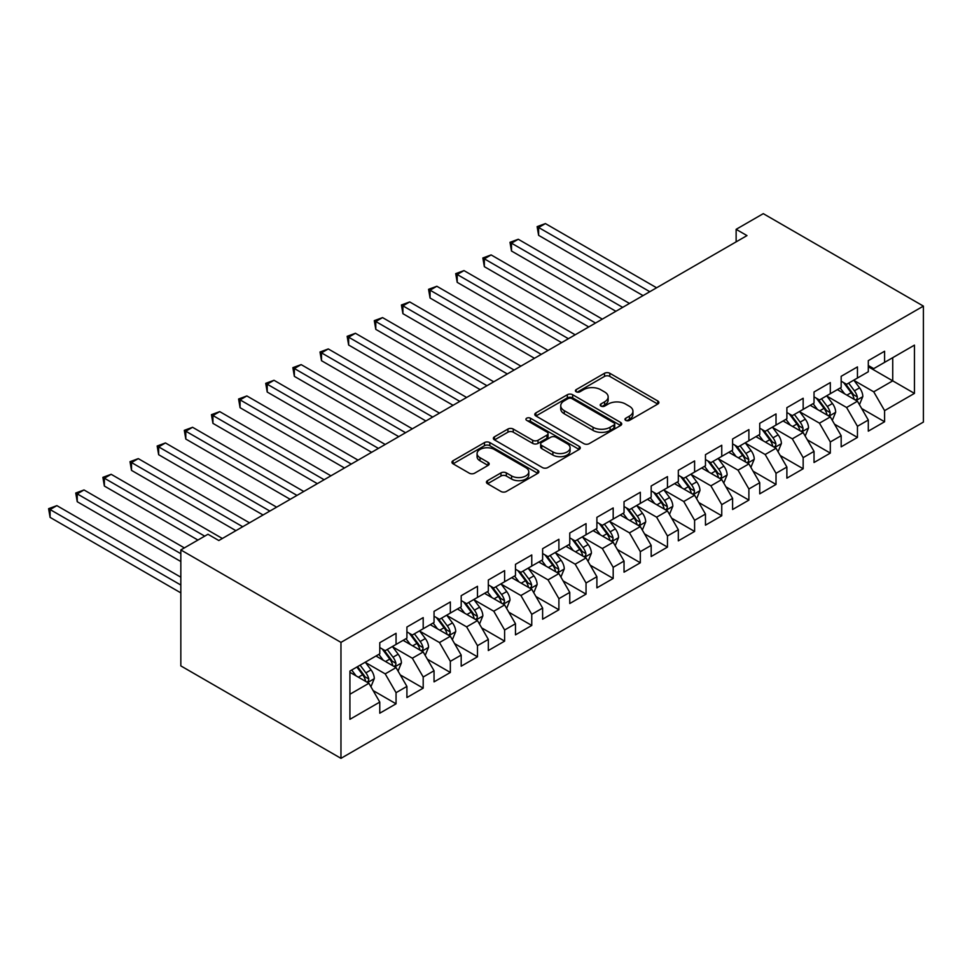 <?xml version="1.0" encoding="UTF-8"?>
<svg xmlns="http://www.w3.org/2000/svg" width="972" height="972" viewBox="0 0 972 972"><rect width="100%" height="100%" fill="white"/><g stroke="black" fill="none" stroke-linecap="round" stroke-linejoin="round"><path stroke-width="1.46" d="M625.737 420.39A2.637 1.519 0 0 0 629.467 420.39L657.777 404.048A3.767 2.175 0 0 0 658.882 402.505A3.767 2.175 0 0 0 657.777 400.974L609.821 373.284A3.767 2.175 0 0 0 604.499 373.284L576.189 389.626A2.637 1.519 0 0 0 575.424 390.708A2.637 1.519 0 0 0 576.189 391.777A2.637 1.519 0 0 0 579.92 391.777L583.589 389.663A12.053 6.962 0 0 1 600.635 389.663L604.633 391.971A12.053 6.962 0 0 1 608.156 396.892A12.053 6.962 0 0 1 604.633 401.813L600.963 403.927A2.637 1.519 0 0 0 600.198 405.008A2.637 1.519 0 0 0 600.963 406.089A2.637 1.519 0 0 0 604.693 406.089L608.363 403.975A12.053 6.962 0 0 1 625.409 403.975L629.406 406.272A12.053 6.962 0 0 1 632.942 411.205A12.053 6.962 0 0 1 629.406 416.125L625.737 418.239A2.637 1.519 0 0 0 624.972 419.309A2.637 1.519 0 0 0 625.737 420.39L625.737 418.239M487.543 480.642A3.767 2.175 0 0 0 486.437 482.185A3.767 2.175 0 0 0 487.543 483.716L500.993 491.492A3.767 2.175 0 0 0 506.327 491.492L537.759 473.34A3.767 2.175 0 0 0 538.865 471.797A3.767 2.175 0 0 0 537.759 470.266L489.815 442.576A3.767 2.175 0 0 0 484.481 442.576L453.049 460.728A3.767 2.175 0 0 0 451.944 462.259A3.767 2.175 0 0 0 453.049 463.802L469.294 473.182A3.767 2.175 0 0 0 474.628 473.182L488.078 465.418A3.767 2.175 0 0 0 489.183 463.875A3.767 2.175 0 0 0 488.078 462.344L480.022 457.691A10.072 5.82 0 0 1 477.07 453.572A10.072 5.82 0 0 1 483.291 448.201A10.072 5.82 0 0 1 494.274 449.453L525.84 467.69A10.072 5.82 0 0 1 528.792 471.797A10.072 5.82 0 0 1 522.572 477.179A10.072 5.82 0 0 1 511.588 475.916L506.327 472.878A3.767 2.175 0 0 0 500.993 472.878L487.543 480.642L487.543 483.716M180.828 549.933L340.965 642.383L340.965 758.342L180.828 665.893L180.828 549.933L207.972 534.26L218.822 540.529L746.982 235.601L736.132 229.331L736.132 241.87M736.132 229.331L763.275 213.658L923.4 306.107L340.965 642.383M583.856 443.657A3.767 2.175 0 0 0 589.178 443.657L620.61 425.505A3.767 2.175 0 0 0 621.716 423.962A3.767 2.175 0 0 0 620.61 422.431L572.666 394.741A3.767 2.175 0 0 0 567.332 394.741L535.9 412.893A3.767 2.175 0 0 0 534.794 414.424A3.767 2.175 0 0 0 535.9 415.967L583.856 443.657M527.76 420.961A2.637 1.519 0 0 1 530.433 421.326L530.433 418.203L579.191 446.342A3.767 2.175 0 0 1 580.296 447.885A3.767 2.175 0 0 1 579.191 449.416L547.758 467.568A3.767 2.175 0 0 1 542.425 467.568L494.469 439.879L494.469 436.805A3.767 2.175 0 0 0 493.363 438.348A3.767 2.175 0 0 0 494.469 439.879M494.469 436.805L507.931 429.041A3.767 2.175 0 0 1 513.252 429.041L532.705 440.267A3.767 2.175 0 0 0 538.026 440.267L546.957 435.116A3.767 2.175 0 0 0 548.062 433.573A3.767 2.175 0 0 0 546.957 432.042L526.702 420.354A2.637 1.519 0 0 1 525.937 419.272A2.637 1.519 0 0 1 527.565 417.863A2.637 1.519 0 0 1 530.433 418.203M340.965 758.342L923.4 422.067L923.4 306.107M868.3 366.76L892.733 380.854L892.733 357.672L914.445 345.133L884.593 362.362L884.593 351.244L868.3 360.648L868.3 371.766L857.45 378.035L857.45 366.906L841.169 376.31L841.169 387.439L830.307 393.709L830.307 382.579L814.026 391.983L814.026 403.113L803.164 409.37L803.164 398.253L786.883 407.657L786.883 418.774L776.021 425.043L776.021 413.914L759.74 423.318L759.74 434.448L748.89 440.717L748.89 429.588L732.596 438.992L732.596 450.121L721.746 456.378L721.746 445.261L705.465 454.665L705.465 465.782L694.603 472.052L694.603 460.922L678.322 470.327L678.322 481.456L667.46 487.725L667.46 476.596L651.179 486L651.179 497.129L640.317 503.399L640.317 492.269L624.036 501.673L624.036 512.791L613.186 519.06L613.186 507.943L596.893 517.335L596.893 528.464L586.043 534.734L586.043 523.604L569.762 533.008L569.762 544.138L558.9 550.407L558.9 539.278L542.619 548.682L542.619 559.799L531.757 566.068L531.757 554.951L515.476 564.343L515.476 575.473L504.614 581.742L504.614 570.613L488.333 580.017L488.333 591.146L477.483 597.416L477.483 586.286L461.19 595.69L461.19 606.807L450.34 613.077L450.34 601.96L434.047 611.352L434.047 622.481L423.197 628.75L423.197 617.621L406.916 627.025L406.916 638.154L396.054 644.424L396.054 633.294L379.773 642.699L379.773 653.816L349.92 671.057L349.92 719.316L379.773 702.088L368.91 683.28L349.92 672.308M914.445 345.133L914.445 393.393L884.593 410.634L873.731 391.825L854.06 380.465M861.654 408.519L884.593 421.751L884.593 410.634M884.593 421.751L868.3 431.155L868.3 420.026L857.45 426.295L846.588 407.499L826.917 396.139M834.511 424.181L857.45 437.424L857.45 426.295M857.45 437.424L841.169 446.828L841.169 435.699L830.307 441.968L819.457 423.16L799.774 411.8M807.38 439.854L830.307 453.098L830.307 441.968M830.307 453.098L814.026 462.502L814.026 451.373L803.164 457.642L792.314 438.834L772.631 427.473M780.237 455.528L803.164 468.759L803.164 457.642M803.164 468.759L786.883 478.163L786.883 467.046L776.021 473.303L765.171 454.507L745.488 443.147M753.093 471.189L776.021 484.433L776.021 473.303M776.021 484.433L759.74 493.837L759.74 482.707L748.89 488.977L738.027 470.169L718.357 458.808M725.95 486.863L748.89 500.106L748.89 488.977M748.89 500.106L732.596 509.51L732.596 498.381L721.746 504.65L710.884 485.842L691.214 474.482M698.807 502.536L721.746 515.768L721.746 504.65M721.746 515.768L705.465 525.172L705.465 514.054L694.603 520.312L683.753 501.516L664.07 490.155M671.664 518.197L694.603 531.441L694.603 520.312M694.603 531.441L678.322 540.845L678.322 529.716L667.46 535.985L656.61 517.177L636.927 505.817M644.533 533.871L667.46 547.115L667.46 535.985M667.46 547.115L651.179 556.519L651.179 545.389L640.317 551.659L629.467 532.85L609.784 521.49M617.39 549.545L640.317 562.776L640.317 551.659M640.317 562.776L624.036 572.18L624.036 561.063L613.186 567.32L602.324 548.524L582.653 537.164M590.247 565.206L613.186 578.449L613.186 567.32M613.186 578.449L596.893 587.853L596.893 576.724L586.043 582.993L575.181 564.185L555.51 552.825M563.104 580.879L586.043 594.123L586.043 582.993M586.043 594.123L569.762 603.527L569.762 592.398L558.9 598.667L548.038 579.859L528.367 568.499M535.961 596.553L558.9 609.784L558.9 598.667M558.9 609.784L542.619 619.188L542.619 608.071L531.757 614.328L520.907 595.532L501.224 584.172M508.83 612.214L531.757 625.458L531.757 614.328M531.757 625.458L515.476 634.862L515.476 623.732L504.614 630.002L493.764 611.206L474.081 599.833M481.687 627.888L504.614 641.131L504.614 630.002M504.614 641.131L488.333 650.535L488.333 639.406L477.483 645.675L466.621 626.867L446.95 615.507M454.544 643.561L477.483 656.805L477.483 645.675M477.483 656.805L461.19 666.197L461.19 655.079L450.34 661.337L439.478 642.541L419.807 631.18M427.401 659.223L450.34 672.466L450.34 661.337M450.34 672.466L434.047 681.87L434.047 670.741L423.197 677.01L412.335 658.214L392.664 646.854M400.257 674.896L423.197 688.14L423.197 677.01M423.197 688.14L406.916 697.544L406.916 686.414L396.054 692.684L385.204 673.875L365.521 662.515M373.127 690.57L396.054 703.813L396.054 692.684M396.054 703.813L379.773 713.205L379.773 702.088M379.773 647.559L385.204 650.681L396.054 644.424M349.92 694.251L368.91 683.28M406.916 631.885L412.335 635.02L423.197 628.75M385.204 673.875L396.054 667.606L375.97 656.015M406.916 686.414L396.054 667.606M434.047 616.212L439.478 619.346L450.34 613.077M412.335 658.214L423.197 651.945L403.113 640.341M434.047 670.741L423.197 651.945M461.19 600.55L466.621 603.673L477.483 597.416M439.478 642.541L450.34 636.271L430.256 624.68M461.19 655.079L450.34 636.271M488.333 584.877L493.764 588.011L504.614 581.742M466.621 626.867L477.483 620.598L457.399 609.007M488.333 639.406L477.483 620.598M515.476 569.203L520.907 572.338L531.757 566.068M493.764 611.206L504.614 604.936L484.53 593.333M515.476 623.732L504.614 604.936M542.619 553.53L548.038 556.664L558.9 550.407M520.907 595.532L531.757 589.263L511.673 577.672M542.619 608.071L531.757 589.263M569.762 537.868L575.181 541.003L586.043 534.734M548.038 579.859L558.9 573.589L538.816 561.998M569.762 592.398L558.9 573.589M596.893 522.195L602.324 525.33L613.186 519.06M575.181 564.185L586.043 557.928L565.959 546.325M596.893 576.724L586.043 557.928M624.036 506.521L629.467 509.656L640.317 503.399M602.324 548.524L613.186 542.255L593.102 530.663M624.036 561.063L613.186 542.255M651.179 490.86L656.61 493.995L667.46 487.725M629.467 532.85L640.317 526.581L620.233 514.99M651.179 545.389L640.317 526.581M678.322 475.187L683.753 478.321L694.603 472.052M656.61 517.177L667.46 510.92L647.376 499.316M678.322 529.716L667.46 510.92M705.465 459.513L710.884 462.648L721.746 456.378M683.753 501.516L694.603 495.246L674.519 483.655M705.465 514.054L694.603 495.246M732.596 443.852L738.027 446.986L748.89 440.717M710.884 485.842L721.746 479.573L701.663 467.982M732.596 498.381L721.746 479.573M759.74 428.178L765.171 431.313L776.021 425.043M738.027 470.169L748.89 463.911L728.806 452.308M759.74 482.707L748.89 463.911M786.883 412.505L792.314 415.639L803.164 409.37M765.171 454.507L776.021 448.238L755.937 436.647M786.883 467.046L776.021 448.238M814.026 396.843L819.457 399.978L830.307 393.709M792.314 438.834L803.164 432.564L783.08 420.973M814.026 451.373L803.164 432.564M841.169 381.17L846.588 384.305L857.45 378.035M819.457 423.16L830.307 416.903L810.223 405.3M841.169 435.699L830.307 416.903M868.3 365.496L873.731 368.631L884.593 362.362M846.588 407.499L857.45 401.229L837.366 389.626M868.3 420.026L857.45 401.229M873.731 391.825L892.733 380.854L914.445 393.393M626.794 420.767L629.406 419.26A12.053 6.962 0 0 0 632.942 414.327L632.942 411.205M608.156 396.892L608.156 400.027A12.053 6.962 0 0 1 604.633 404.947L602.02 406.454M657.728 404.073L609.821 376.419A3.767 2.175 0 0 0 604.499 376.419L577.247 392.153M620.561 425.529L572.666 397.876A3.767 2.175 0 0 0 567.332 397.876L535.949 415.992M613.952 425.043A2.637 1.519 0 0 0 614.729 423.962A2.637 1.519 0 0 0 613.952 422.893L571.864 398.593A2.637 1.519 0 0 0 568.134 398.593L564.27 400.816A12.053 6.962 0 0 0 560.735 405.737A12.053 6.962 0 0 0 564.27 410.658L593.042 427.267A12.053 6.962 0 0 0 610.088 427.267L613.952 425.043L613.952 428.178A2.637 1.519 0 0 0 614.729 427.097L614.729 423.962M560.735 405.737L560.735 408.872A12.053 6.962 0 0 0 564.27 413.793L564.27 410.658M613.952 428.178L610.088 430.402A12.053 6.962 0 0 1 593.042 430.402L564.27 413.793M494.517 439.915L507.931 432.175L507.931 429.041M548.062 433.573L548.062 436.707A3.767 2.175 0 0 1 546.957 438.25L538.026 443.402A3.767 2.175 0 0 1 532.705 443.402L513.252 432.175A3.767 2.175 0 0 0 507.931 432.175M530.433 421.326L579.142 449.453M552.886 451.919A10.072 5.82 0 0 0 563.869 453.183A10.072 5.82 0 0 0 570.09 447.8A10.072 5.82 0 0 0 567.138 443.694L556.008 437.266A3.767 2.175 0 0 0 550.687 437.266L541.756 442.418A3.767 2.175 0 0 0 540.651 443.961A3.767 2.175 0 0 0 541.756 445.504L552.886 451.919L552.886 455.054A10.072 5.82 0 0 0 563.869 456.318A10.072 5.82 0 0 0 570.09 450.935L570.09 447.8M540.651 443.961L540.651 447.096A3.767 2.175 0 0 0 541.756 448.627L541.756 445.504M552.886 455.054L541.756 448.627M528.792 471.797L528.792 474.931A10.072 5.82 0 0 1 522.572 480.314A10.072 5.82 0 0 1 511.588 479.05L506.327 476.013A3.767 2.175 0 0 0 500.993 476.013L487.592 483.752M477.07 453.572L477.07 456.706A10.072 5.82 0 0 0 480.022 460.825L480.022 457.691M488.029 465.442L480.022 460.825M537.71 473.364L489.815 445.711A3.767 2.175 0 0 0 484.481 445.711L453.098 463.826L453.049 460.728M859.455 404.704L862.82 396.491A10.17 5.868 -120 0 0 859.576 387.828L853.805 380.137M844.619 393.818L840.233 387.974M838.192 390.112L837.694 389.444M656.61 287.785L545.413 223.584L538.622 227.497L538.622 235.333L643.039 295.61M855.53 400.124L857.11 398.702L857.328 396.928A10.17 5.868 -120 0 0 854.412 390.817L848.653 383.114M845.361 383.6L852.48 393.101A5.176 2.989 60 0 1 853.428 394.668L857.328 396.928M843.574 382.567L851.156 392.688A10.17 5.868 60 0 1 854.072 398.812L854.279 399.395M538.622 235.333L537.127 226.634L649.818 291.697M537.127 226.634L545.413 223.584M832.311 420.378L835.677 412.164A10.17 5.868 -120 0 0 832.433 403.502L826.674 395.811M817.476 409.491L813.102 403.647M811.049 405.774L810.551 405.117M629.467 303.446L518.27 239.258L511.491 243.17L511.491 251.007L615.896 311.283M828.387 415.785L829.967 414.376L830.185 412.602A10.17 5.868 -120 0 0 827.281 406.478L821.51 398.787M818.217 399.261L825.337 408.775A5.176 2.989 60 0 1 826.285 410.342L830.185 412.602M816.431 398.228L824.025 408.362A10.17 5.868 60 0 1 826.929 414.473L827.136 415.068M511.491 251.007L509.996 242.307L622.675 307.371M509.996 242.307L518.27 239.258M805.181 436.051L808.534 427.838A10.17 5.868 -120 0 0 805.29 419.175L799.531 411.472M790.345 425.165L785.959 419.309M783.906 421.447L783.408 420.779M602.324 319.12L491.127 254.919L484.348 258.844L484.348 266.668L588.753 326.957M801.244 431.459L802.823 430.037L803.042 428.263A10.17 5.868 -120 0 0 800.138 422.152L794.367 414.449M791.074 414.935L798.206 424.436A5.176 2.989 60 0 1 799.142 426.015L803.042 428.263M789.288 413.902L796.882 424.035A10.17 5.868 60 0 1 799.786 430.146L799.992 430.742M484.348 266.668L482.853 257.981L595.544 323.032M482.853 257.981L491.127 254.919M778.037 451.713L781.403 443.499A10.17 5.868 -120 0 0 778.147 434.849L772.388 427.145M763.202 440.826L758.816 434.982M756.763 437.121L756.265 436.452M575.181 334.793L463.984 270.593L457.205 274.505L457.205 282.342L561.609 342.618M774.113 447.132L775.68 445.711L775.911 443.937A10.17 5.868 -120 0 0 772.995 437.825L767.236 430.122M763.943 430.608L771.063 440.109A5.176 2.989 60 0 1 771.999 441.677L775.911 443.937M762.145 429.575L769.739 439.696A10.17 5.868 60 0 1 772.655 445.82L772.862 446.403M457.205 282.342L455.71 273.642L568.401 338.706M455.71 273.642L463.984 270.593M750.894 467.386L754.26 459.173A10.17 5.868 -120 0 0 751.016 450.51L745.245 442.819M736.059 456.5L731.673 450.656M729.632 452.782L729.134 452.126M548.038 350.455L436.853 286.266L430.061 290.178L430.061 298.015L534.466 358.291M746.97 462.793L748.549 461.384L748.768 459.61A10.17 5.868 -120 0 0 745.852 453.487L740.093 445.796M736.8 446.27L743.92 455.783A5.176 2.989 60 0 1 744.856 457.35L748.768 459.61M735.014 445.237L742.596 455.37A10.17 5.868 60 0 1 745.512 461.493L745.718 462.077M430.061 298.015L428.567 289.316L541.258 354.379M428.567 289.316L436.853 286.266M723.751 483.06L727.117 474.846A10.17 5.868 -120 0 0 723.873 466.183L718.101 458.48M708.916 472.173L704.53 466.317M702.489 468.455L701.991 467.787M520.907 366.128L409.71 301.928L402.918 305.852L402.918 313.677L507.335 373.965M719.827 478.467L721.406 477.045L721.625 475.272A10.17 5.868 -120 0 0 718.709 469.16L712.95 461.457M709.657 461.943L716.777 471.444A5.176 2.989 60 0 1 717.725 473.024L721.625 475.272M707.871 460.91L715.453 471.043A10.17 5.868 60 0 1 718.369 477.155L718.575 477.75M402.918 313.677L401.424 304.989L514.115 370.04M401.424 304.989L409.71 301.928M696.608 498.721L699.974 490.508A10.17 5.868 -120 0 0 696.73 481.857L690.971 474.154M681.773 487.835L677.399 481.99M675.346 484.129L674.847 483.461M493.764 381.802L382.567 317.601L375.787 321.513L375.787 329.35L480.192 389.626M692.684 494.141L694.263 492.719L694.482 490.945A10.17 5.868 -120 0 0 691.578 484.834L685.807 477.131M682.514 477.617L689.634 487.118A5.176 2.989 60 0 1 690.582 488.697L694.482 490.945M680.728 476.584L688.322 486.705A10.17 5.868 60 0 1 691.226 492.828L691.432 493.412M375.787 329.35L374.293 320.651L486.972 385.714M374.293 320.651L382.567 317.601M669.477 514.395L672.831 506.181A10.17 5.868 -120 0 0 669.587 497.518L663.827 489.827M654.642 503.508L650.256 497.664M648.202 499.79L647.704 499.134M466.621 397.463L355.424 333.275L348.644 337.187L348.644 345.024L453.049 405.3M665.541 509.814L667.12 508.392L667.339 506.619A10.17 5.868 -120 0 0 664.435 500.495L658.664 492.804M655.371 493.278L662.503 502.791A5.176 2.989 60 0 1 663.439 504.359L667.339 506.619M653.585 492.245L661.179 502.378A10.17 5.868 60 0 1 664.083 508.502L664.289 509.085M348.644 345.024L347.15 336.324L459.841 401.387M347.15 336.324L355.424 333.275M642.334 530.068L645.7 521.855A10.17 5.868 -120 0 0 642.443 513.192L636.684 505.489M627.499 519.182L623.113 513.325M621.059 515.464L620.561 514.796M439.478 413.136L328.281 348.936L321.501 352.86L321.501 360.697L425.906 420.973M638.41 525.475L639.977 524.066L640.208 522.28A10.17 5.868 -120 0 0 637.292 516.168L631.533 508.465M628.24 508.951L635.36 518.453A5.176 2.989 60 0 1 636.296 520.032L640.208 522.28M626.442 507.919L634.036 518.052A10.17 5.868 60 0 1 636.952 524.163L637.158 524.759M321.501 360.697L320.007 351.998L432.698 417.049M320.007 351.998L328.281 348.936M615.191 545.729L618.557 537.516A10.17 5.868 -120 0 0 615.312 528.865L609.541 521.162M600.356 534.843L595.97 528.999M593.928 531.137L593.418 530.469M412.335 428.81L301.15 364.609L294.358 368.522L294.358 376.358L398.763 436.647M611.267 541.149L612.846 539.727L613.065 537.953A10.17 5.868 -120 0 0 610.149 531.842L604.39 524.139M601.097 524.625L608.217 534.126A5.176 2.989 60 0 1 609.152 535.706L613.065 537.953M599.311 523.592L606.893 533.713A10.17 5.868 60 0 1 609.808 539.837L610.015 540.42M294.358 376.358L292.864 367.659L405.555 432.722M292.864 367.659L301.15 364.609M588.048 561.403L591.413 553.19A10.17 5.868 -120 0 0 588.169 544.527L582.398 536.836M573.213 550.517L568.827 544.672M566.785 546.799L566.287 546.143M385.204 444.471L274.007 380.283L267.215 384.195L267.215 392.032L371.632 452.308M584.123 556.822L585.703 555.401L585.922 553.627A10.17 5.868 -120 0 0 583.006 547.503L577.247 539.812M573.954 540.286L581.074 549.8A5.176 2.989 60 0 1 582.021 551.367L585.922 553.627M572.168 539.253L579.749 549.387A10.17 5.868 60 0 1 582.665 555.51L582.872 556.093M267.215 392.032L265.721 383.333L378.412 448.396M265.721 383.333L274.007 380.283M560.905 577.076L564.27 568.863A10.17 5.868 -120 0 0 561.026 560.2L555.267 552.497M546.07 566.19L541.696 560.334M539.642 562.472L539.144 561.804M358.06 460.145L246.864 395.944L240.072 399.869L240.072 407.705L344.489 467.982M556.98 572.484L558.56 571.074L558.779 569.288A10.17 5.868 -120 0 0 555.875 563.177L550.103 555.474M546.811 555.96L553.931 565.461A5.176 2.989 60 0 1 554.878 567.041L558.779 569.288M545.025 554.927L552.618 565.06A10.17 5.868 60 0 1 555.522 571.172L555.729 571.767M240.072 407.705L238.59 399.006L351.269 464.057M238.59 399.006L246.864 395.944M533.774 592.738L537.127 584.524A10.17 5.868 -120 0 0 533.883 575.874L528.124 568.17M518.939 581.851L514.553 576.007M512.499 578.146L512.001 577.477M330.917 475.818L219.721 411.618L212.941 415.53L212.941 423.367L317.346 483.655M529.837 588.157L531.417 586.736L531.635 584.962A10.17 5.868 -120 0 0 528.732 578.85L522.96 571.147M519.668 571.633L526.8 581.135A5.176 2.989 60 0 1 527.735 582.714L531.635 584.962M517.882 570.6L525.475 580.721A10.17 5.868 60 0 1 528.379 586.845L528.586 587.428M212.941 423.367L211.446 414.667L324.126 479.731M211.446 414.667L219.721 411.618M506.631 608.411L509.996 600.198A10.17 5.868 -120 0 0 506.74 591.535L500.981 583.844M491.796 597.525L487.409 591.681M485.356 593.819L484.858 593.151M303.774 491.48L192.578 427.291L185.798 431.204L185.798 439.04L290.203 499.316M502.706 603.831L504.274 602.409L504.504 600.635A10.17 5.868 -120 0 0 501.588 594.512L495.817 586.821M492.537 587.295L499.657 596.808A5.176 2.989 60 0 1 500.592 598.375L504.504 600.635M490.738 586.262L498.332 596.395A10.17 5.868 60 0 1 501.248 602.519L501.455 603.102M185.798 439.04L184.303 430.341L296.995 495.404M184.303 430.341L192.578 427.291M479.488 624.085L482.853 615.871A10.17 5.868 -120 0 0 479.609 607.208L473.838 599.505M464.652 613.198L460.266 607.342M458.225 609.48L457.715 608.812M276.631 507.153L165.447 442.953L158.655 446.877L158.655 454.714L263.06 514.99M475.563 619.492L477.143 618.083L477.361 616.297A10.17 5.868 -120 0 0 474.445 610.185L468.686 602.494M465.394 602.968L472.514 612.469A5.176 2.989 60 0 1 473.449 614.049L477.361 616.297M463.608 601.935L471.189 612.068A10.17 5.868 60 0 1 474.105 618.18L474.312 618.775M158.655 454.714L157.16 446.014L269.851 511.065M157.16 446.014L165.447 442.953M452.345 639.746L455.71 631.533A10.17 5.868 -120 0 0 452.466 622.882L446.695 615.179M437.509 628.872L433.123 623.016M431.082 625.154L430.584 624.486M249.5 522.827L138.303 458.626L131.512 462.538L131.512 470.375L235.929 530.663M448.42 635.166L450 633.744L450.218 631.97A10.17 5.868 -120 0 0 447.302 625.859L441.543 618.156M438.25 618.642L445.37 628.143A5.176 2.989 60 0 1 446.318 629.722L450.218 631.97M436.464 617.609L444.046 627.73A10.17 5.868 60 0 1 446.962 633.853L447.169 634.437M131.512 470.375L130.017 461.676L242.708 526.739M130.017 461.676L138.303 458.626M425.201 655.42L428.567 647.206A10.17 5.868 -120 0 0 425.323 638.543L419.552 630.852M410.366 644.533L405.992 638.689M403.939 640.827L403.441 640.159M222.357 538.488L111.16 474.3L104.369 478.212L104.369 486.049L197.924 540.055M421.277 650.839L422.856 649.418L423.075 647.644A10.17 5.868 -120 0 0 420.171 641.52L414.4 633.829M411.107 634.303L418.227 643.816A5.176 2.989 60 0 1 419.175 645.384L423.075 647.644M409.321 633.27L416.915 643.403A10.17 5.868 60 0 1 419.819 649.527L420.026 650.11M104.369 486.049L102.886 477.349L204.715 536.143M102.886 477.349L111.16 474.3M398.058 671.093L401.424 662.88A10.17 5.868 -120 0 0 398.18 654.217L392.421 646.526M383.223 660.207L378.849 654.35M376.796 656.489L376.298 655.821M184.352 547.892L84.017 489.961L77.238 493.885L77.238 501.722L180.828 561.524M394.134 666.5L395.713 665.091L395.932 663.317A10.17 5.868 -120 0 0 393.028 657.193L387.257 649.503M383.964 649.976L391.096 659.478A5.176 2.989 60 0 1 392.032 661.057L395.932 663.317M382.178 648.944L389.772 659.077A10.17 5.868 60 0 1 392.676 665.188L392.882 665.784M77.238 501.722L75.743 493.023L180.828 553.688M75.743 493.023L84.017 489.961M370.927 686.754L374.293 678.541A10.17 5.868 -120 0 0 371.037 669.89L365.278 662.187M356.092 675.88L351.706 670.024M180.828 577.198L56.874 505.634L50.094 509.547L50.094 517.383L180.828 592.871M367.003 682.174L368.57 680.752L368.801 678.978A10.17 5.868 -120 0 0 365.885 672.867L360.114 665.164M357.575 666.634L363.953 675.151A5.176 2.989 60 0 1 364.889 676.731L368.801 678.978M356.858 667.047L362.629 674.738A10.17 5.868 60 0 1 365.545 680.862L365.739 681.445M50.094 517.383L48.6 508.684L180.828 585.035M48.6 508.684L56.874 505.634M629.406 419.26L629.406 416.125M600.963 406.089L600.963 403.927M604.633 404.947L604.633 401.813M576.189 391.777L576.189 389.626M604.499 376.419L604.499 373.284M609.821 376.419L609.821 373.284M657.777 404.048L657.777 400.974M535.9 415.967L535.9 412.893M567.332 397.876L567.332 394.741M572.666 397.876L572.666 394.741M620.61 425.505L620.61 422.431M593.042 430.402L593.042 427.267M610.088 430.402L610.088 427.267M513.252 432.175L513.252 429.041M532.705 443.402L532.705 440.267M538.026 443.402L538.026 440.267M546.957 438.25L546.957 435.116M579.191 449.416L579.191 446.342M500.993 476.013L500.993 472.878M506.327 476.013L506.327 472.878M511.588 479.05L511.588 475.916M488.078 465.418L488.078 462.344M484.481 445.711L484.481 442.576M489.815 445.711L489.815 442.576M537.759 473.34L537.759 470.266M856.174 400.488L862.759 396.698M854.412 390.817L859.576 387.828M846.916 395.142L851.156 392.688M829.031 416.162L835.616 412.359M827.281 406.478L832.433 403.502M819.773 410.816L824.025 408.362M801.888 431.835L808.473 428.032M800.138 422.152L805.29 419.175M792.63 426.489L796.882 424.035M774.745 447.497L781.33 443.706M772.995 437.825L778.147 434.849M765.486 442.151L769.739 439.696M747.614 463.17L754.187 459.367M745.852 453.487L751.016 450.51M738.343 457.824L742.596 455.37M720.471 478.844L727.056 475.041M718.709 469.16L723.873 466.183M711.212 473.498L715.453 471.043M693.328 494.505L699.913 490.714M691.578 484.834L696.73 481.857M684.069 489.159L688.322 486.705M666.184 510.178L672.77 506.376M664.435 500.495L669.587 497.518M656.926 504.833L661.179 502.378M639.041 525.852L645.627 522.049M637.292 516.168L642.443 513.192M629.783 520.506L634.036 518.052M611.91 541.513L618.484 537.723M610.149 531.842L615.312 528.865M602.64 536.167L606.893 533.713M584.767 557.187L591.353 553.384M583.006 547.503L588.169 544.527M575.509 551.841L579.749 549.387M557.624 572.86L564.21 569.057M555.875 563.177L561.026 560.2M548.366 567.514L552.618 565.06M530.481 588.522L537.066 584.731M528.732 578.85L533.883 575.874M521.223 583.176L525.475 580.721M503.338 604.195L509.923 600.392M501.588 594.512L506.74 591.535M494.08 598.849L498.332 596.395M476.207 619.869L482.78 616.066M474.445 610.185L479.609 607.208M466.937 614.523L471.189 612.068M449.064 635.53L455.637 631.739M447.302 625.859L452.466 622.882M439.806 630.184L444.046 627.73M421.921 651.204L428.506 647.401M420.171 641.52L425.323 638.543M412.663 645.858L416.915 643.403M394.778 666.877L401.363 663.074M393.028 657.193L398.18 654.217M385.52 661.531L389.772 659.077M367.635 682.538L374.22 678.748M365.885 672.867L371.037 669.89M358.376 677.192L362.629 674.738"/></g></svg>
